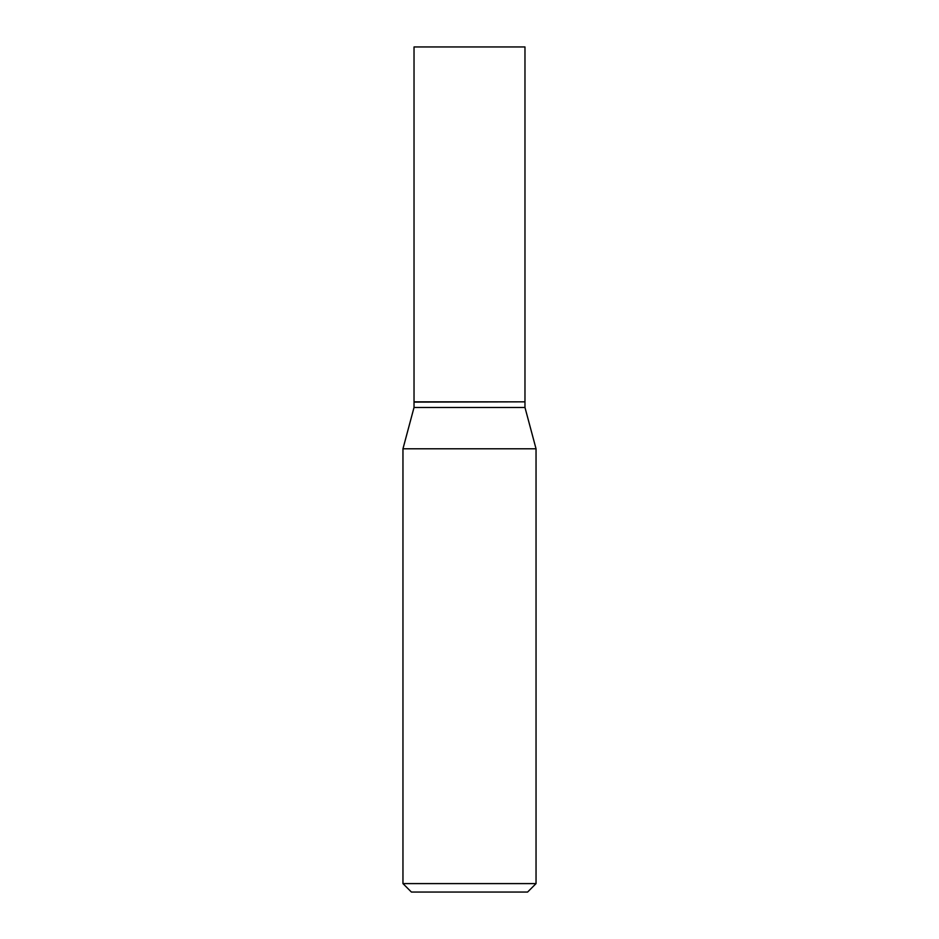 <?xml version="1.0" encoding="UTF-8"?>
<svg xmlns="http://www.w3.org/2000/svg" width="939" height="939" viewBox="0 0 939 939"><rect width="100%" height="100%" fill="white"/><g stroke="black" fill="none" stroke-linecap="round" stroke-linejoin="round"><path stroke-width="1.41" d="M524.971 46.95L414.029 46.95L414.029 401.833L524.971 401.833L524.971 46.95M524.69 401.833L414.029 402.115L414.029 407.467L402.96 448.783L402.96 883.599L536.04 883.599L527.589 892.05L411.411 892.05L402.96 883.599M524.971 402.115L524.971 407.467L414.029 407.467M524.971 407.467L536.04 448.783L402.96 448.783M536.04 448.783L536.04 883.599"/></g></svg>

